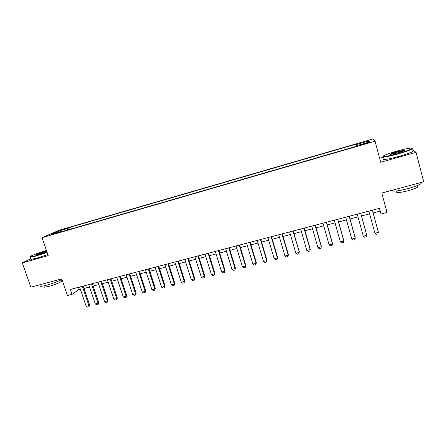<?xml version="1.0" encoding="UTF-8"?>
<svg xmlns="http://www.w3.org/2000/svg" width="446" height="446" viewBox="0 0 446 446"><rect width="100%" height="100%" fill="white"/><g stroke="black" fill="none" stroke-linecap="round" stroke-linejoin="round"><path stroke-width="0.67" d="M50.571 235.048L55.265 233.308L50.571 235.048M373.196 138.884L59.279 230.203L42.036 237.701L375.041 141.209L373.196 138.884M383.688 157.143L379.613 158.291M30.635 258.825L22.3 262.872L30.841 287.174L61.743 278.884L67.469 295.531L72.046 294.338L78.518 289.883L80.403 289.393M375.041 141.209L380.683 162.283L416.062 152.354L411.87 149.516M416.062 152.354L423.7 181.784L381.798 193.023L387.028 212.458L381.04 214.013L379.501 208.332L70.368 289.443L72.046 294.338M366.356 143.01L360.39 145.073L366.584 143.445L369.94 142.14L366.356 143.01L366.478 143.473M61.286 231.842L60.901 231.457L57.657 232.89L356.856 146.16L356.728 145.636L369.717 141.867L369.087 140.88L356.454 144.554L356.332 144.069L70.724 227.125L67.703 228.458L67.552 230.025M60.901 231.457L50.928 234.351L57.935 231.296L67.703 228.458M22.3 262.872L48.213 255.597L42.036 237.701M373.135 212.926L380.115 211.103L381.04 214.013M84.004 288.45L89.574 286.995M93.169 286.059L98.817 284.581M102.413 283.645L108.138 282.151M111.734 281.209L117.538 279.692M121.134 278.756L127.015 277.217M130.611 276.275L136.576 274.719M140.172 273.783L146.221 272.199M149.811 271.263L155.944 269.663M159.534 268.721L165.756 267.098M169.341 266.162L175.646 264.511M179.236 263.575L185.625 261.908M189.21 260.971L195.694 259.277M199.278 258.34L205.851 256.623M209.43 255.692L216.093 253.947M219.672 253.016L226.429 251.249M230.002 250.317L236.854 248.522M240.427 247.591L247.374 245.779M250.942 244.843L257.989 243.003M261.557 242.072L268.698 240.204M272.261 239.279L279.508 237.383M283.065 236.452L290.413 234.535M293.964 233.609L301.418 231.658M304.969 230.733L312.523 228.759M316.069 227.834L323.729 225.832M327.269 224.907L335.041 222.877M338.575 221.952L346.458 219.895M349.987 218.975L357.982 216.884M361.505 215.964L369.611 213.846M379.373 208.366L380.115 211.103M77.71 287.519L78.518 289.883M356.744 145.63L356.454 144.554M71.338 228.926L70.724 227.125M368.346 142.268L369.087 140.88M57.935 231.296L58.632 232.121M374.913 233.258L378.414 232.372L372.388 210.2L378.414 232.372L377.89 233.86L376.14 234.301L374.913 233.258L368.87 211.12M398.551 153.368C408.374 150.625 415.031 147.721 410.833 148.083C407.761 148.373 402.916 149.443 396.299 151.283C386.113 154.299 381.893 156.05 383.632 156.54C386.242 156.446 391.214 155.386 398.551 153.368M412.076 148.317C413.353 148.925 408.882 150.731 398.674 153.742C391.504 155.721 386.498 156.802 383.644 156.981L382.969 156.395M397.971 152.827L390.763 154.411C389.347 154.294 391.376 153.418 396.845 151.791L404.36 150.185C405.269 150.419 403.139 151.3 397.971 152.827M404.282 150.642L396.957 152.153L390.685 154.416M420.901 182.537C422.501 183.64 418.153 185.681 407.861 188.647C400.714 190.487 395.68 191.312 392.748 191.117L391.778 190.347M417.183 186.238C419.023 186.952 416.018 188.446 408.157 190.732C403.022 192.053 399.387 192.633 397.258 192.471C396.36 192.343 396.271 192.009 396.99 191.462M412.204 150.809C414.646 151.205 410.359 153.034 399.348 156.306C392.179 158.274 387.167 159.334 384.313 159.484C383.108 159.495 383.025 159.194 384.073 158.586M46.423 250.418C37.999 252.876 27.797 256.941 30.189 256.929L36.221 255.625L47.014 252.118M47.12 252.436L36.176 255.987L30.111 257.325L29.954 256.89M46.819 251.555L36.299 254.839C34.526 255 40.547 252.614 45.001 251.377L46.607 250.953M46.718 251.271L36.566 254.811M61.955 279.503C57.618 281.632 52.422 283.55 46.356 285.25C43.279 286.064 41.238 286.41 40.235 286.299L39.989 285.602M61.442 280.724C63.85 280.88 55.354 284.76 48.776 286.46L44.349 287.207L44.171 286.689M47.861 254.577L36.923 258.134L30.852 259.449L30.69 258.992M360.714 213.26L366.774 235.315L366.272 236.793L364.544 237.227L363.306 236.196L357.235 214.175M363.306 236.196L366.774 235.315L360.758 213.249M349.157 216.293L355.245 238.231L354.765 239.697L353.048 240.126L351.805 239.101L345.706 217.196M351.805 239.101L355.245 238.231L355.217 237.807L349.24 216.271M337.706 219.298L343.816 241.124L343.364 242.574L341.664 243.003L340.41 241.983L334.288 220.196M340.41 241.983L343.816 241.124L343.827 240.689L337.823 219.265M326.355 222.275L332.499 243.984L332.069 245.423L330.386 245.846L329.12 244.837L322.976 223.162M329.12 244.837L332.499 243.984L332.543 243.544L326.517 222.236M315.116 225.224L321.276 246.822L320.875 248.249L319.208 248.667L317.931 247.669L311.765 226.105M317.931 247.669L321.276 246.822L321.36 246.376L315.311 225.174M303.977 228.151L310.165 249.632L309.786 251.048L308.13 251.46L306.848 250.468L300.654 229.021M306.848 250.468L310.165 249.632L310.277 249.18L304.205 228.09M292.938 231.045L299.299 251.957L298.792 253.819L297.153 254.231L295.865 253.25L289.649 231.909M293.2 230.978L299.299 251.957M295.865 253.25L299.149 252.419L298.792 253.819M282 233.916L288.233 255.179L288.417 254.711L287.899 256.567L286.276 256.98L284.977 255.998L278.739 234.769M282.296 233.838L288.417 254.711M284.977 255.998L288.233 255.179L287.899 256.567M271.162 236.759L277.418 257.911L277.629 257.442L277.105 259.293L275.494 259.7L274.19 258.73L267.929 237.606M271.491 236.67L277.629 257.442M274.19 258.73L277.418 257.911L277.105 259.293M260.419 239.574L266.697 260.626L266.942 260.146L266.407 261.992L264.812 262.393L263.497 261.434L257.219 240.416M260.782 239.48L266.942 260.146M263.497 261.434L266.697 260.626L266.407 261.992M249.777 242.373L256.071 263.313L256.35 262.828L255.803 264.668L254.22 265.069L252.904 264.11L246.599 243.204M250.173 242.267L256.35 262.828M252.904 264.11L256.071 263.313L255.803 264.668M239.223 245.138L245.54 265.972L245.846 265.481L245.294 267.321L243.722 267.717L242.401 266.769L236.079 245.963M239.653 245.027L245.846 265.481M242.401 266.769L245.54 265.972L245.294 267.321M228.77 247.881L235.103 268.615L235.443 268.118L234.875 269.947L233.319 270.337L231.987 269.401L225.648 248.701M229.222 247.764L235.443 268.118M231.987 269.401L235.103 268.615L234.875 269.947M218.401 250.602L224.756 271.229L225.124 270.728L224.55 272.551L223.011 272.941L221.668 272.01L215.312 251.416M218.891 250.474L225.124 270.728M221.668 272.01L224.756 271.229L224.55 272.551M208.131 253.3L214.498 273.822L214.9 273.314L214.314 275.137L212.787 275.522L211.443 274.597L205.065 254.103M208.644 253.161L214.9 273.314M211.443 274.597L214.498 273.822L214.314 275.137M197.946 255.971L204.335 276.397L204.759 275.879L204.168 277.696L202.651 278.081L201.302 277.161L194.908 256.768M198.492 255.826L204.759 275.879M201.302 277.161L204.335 276.397L204.168 277.696M187.85 258.619L194.255 278.945L194.712 278.427L194.11 280.233L192.611 280.612L191.25 279.703L184.839 259.41M188.424 258.468L194.712 278.427M191.25 279.703L194.255 278.945L194.11 280.233M177.843 261.245L184.265 281.471L184.744 280.947L184.137 282.753L182.648 283.126L181.282 282.223L174.854 262.031M178.445 261.088L184.744 280.947M181.282 282.223L184.265 281.471L184.137 282.753M167.919 263.848L174.358 283.974L174.871 283.444L174.252 285.245L172.775 285.618L171.403 284.721L164.964 264.623M168.549 263.681L174.871 283.444M171.403 284.721L174.358 283.974L174.252 285.245M158.085 266.429L164.541 286.46L165.076 285.925L164.446 287.72L162.985 288.088L161.608 287.202L155.152 267.199M158.743 266.256L165.076 285.925M161.608 287.202L164.541 286.46L164.446 287.72M148.334 268.988L154.801 288.919L155.364 288.384L154.729 290.173L153.279 290.536L151.896 289.655L145.424 269.752M149.014 268.81L155.364 288.384M151.896 289.655L154.801 288.919L154.729 290.173M138.667 271.525L145.145 291.361L145.736 290.82L145.095 292.604L143.657 292.966L142.268 292.091L135.779 272.283M139.375 271.341L145.736 290.82M142.268 292.091L145.145 291.361L145.095 292.604M129.078 274.039L135.573 293.78L136.186 293.234L135.539 295.012L134.112 295.375L132.718 294.505L126.218 274.792M129.814 273.85L136.186 293.234M132.718 294.505L135.573 293.78L135.539 295.012M119.573 276.537L126.084 296.183L126.72 295.631L126.062 297.404L124.651 297.761L123.252 296.897L116.735 277.278M120.331 276.336L126.72 295.631M123.252 296.897L126.084 296.183L126.062 297.404M110.145 279.006L116.668 298.564L117.331 298.006L116.668 299.779L115.263 300.13L113.858 299.272L107.335 279.748M110.931 278.8L117.331 298.006M113.858 299.272L116.668 298.564L116.668 299.779M100.802 281.459L107.335 300.922L108.021 300.359L107.352 302.126L105.958 302.477L104.548 301.63L98.014 282.19M101.61 281.248L108.021 300.359M104.548 301.63L107.335 300.922L107.352 302.126M91.53 283.89L98.081 303.263L98.789 302.7L98.109 304.462L96.732 304.808L95.316 303.966L88.765 284.615M92.367 283.673L98.789 302.7M95.316 303.966L98.081 303.263L98.109 304.462M82.343 286.304L88.899 305.588L89.635 305.014L88.949 306.77L87.578 307.116L86.162 306.279L79.6 287.023M83.196 286.081L89.635 305.014M86.162 306.279L88.899 305.588L88.949 306.77M363.869 144.231L363.741 143.768M384.313 159.484L383.644 156.981M396.845 190.921L397.258 192.471M392.748 191.117L392.491 190.158M404.109 150.631L404.36 150.185M383.632 156.54L383.387 156.986M30.852 259.449L30.111 257.325M43.881 285.858L44.349 287.207M40.235 286.299L39.711 284.799M30.189 256.929L29.993 257.325"/></g></svg>
